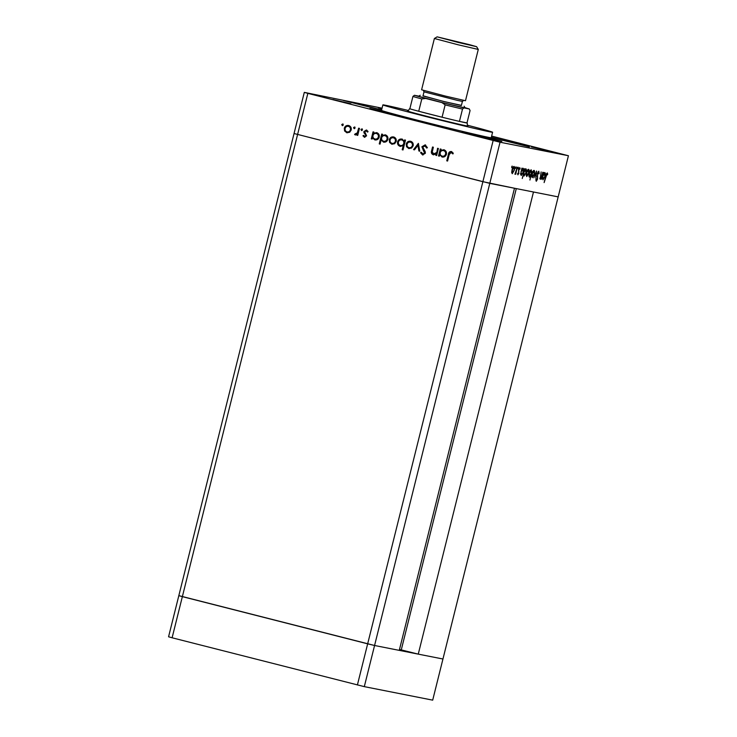<?xml version="1.0" encoding="UTF-8"?>
<svg xmlns="http://www.w3.org/2000/svg" width="737" height="737" viewBox="0 0 737 737"><rect width="100%" height="100%" fill="white"/><g stroke="black" fill="none" stroke-linecap="round" stroke-linejoin="round"><path stroke-width="1.11" d="M382.061 108.182L304.307 92.374L294.054 133.517L489.792 183.366L558.167 196.88L533.477 191.998L418.257 654.134L442.946 659.007L374.571 645.492L399.261 650.375L514.481 188.239L482.882 181.698L294.054 133.517L168.57 636.786L172.108 637.781L364.308 686.635L432.693 700.15L568.43 155.737L491.634 136.087M418.257 654.134L399.491 649.454M493.136 140.555L367.662 643.834L182.361 596.638L307.845 93.369L500.045 142.223L374.571 645.492L178.833 595.643L182.361 596.638L172.108 637.781M401.287 649.813L516.287 188.598M409.883 108.652A29.683 0.47 -166 0 0 409.615 108.643A29.683 0.47 -166 0 0 409.855 108.772A29.683 0.47 14 0 0 418.727 111.269L442.071 117.22A29.683 0.47 -166 0 1 429.56 114.078A29.683 0.47 -166 0 1 418.727 111.269L421.804 98.933A29.683 0.47 -166 0 1 412.932 96.427L414.406 95.285L418.782 96.142M445.148 104.875L442.071 117.22A29.683 0.47 14 0 0 459.437 121.393L466.991 122.886L470.068 110.55L469.266 108.947L463.997 107.906L462.514 109.058A29.683 0.47 -166 0 1 445.148 104.875L441.97 102.609L425.673 98.454L421.804 98.933M466.991 122.886A29.683 0.47 -166 0 1 467.221 123.005A29.683 0.47 -166 0 1 459.437 121.393L462.514 109.058M409.855 108.772L412.932 96.427M414.406 95.285L425.673 98.454M441.97 102.609L463.997 107.906M469.266 108.947L464.983 107.639M364.308 686.635L374.571 645.492L367.662 643.834L357.399 684.968M408.068 111.084A31.092 0.488 14 0 0 407.561 111.047A31.092 0.488 14 0 0 428.446 116.732A31.092 0.488 14 0 0 467.912 126.091A31.092 0.488 14 0 0 467.442 125.889M408.445 110.495A56.537 0.884 14 0 0 382.881 104.894A56.537 0.884 14 0 0 420.855 115.23A56.537 0.884 14 0 0 492.592 132.245A56.537 0.884 14 0 0 467.387 125.198M382.881 104.894L381.508 110.375A56.537 0.884 14 0 0 419.482 120.721A56.537 0.884 14 0 0 491.229 137.736L492.592 132.245M491.293 137.487L529.406 146.856L491.349 137.239M488.087 137.662L462.081 131.499L493.633 139.634L501.851 141.412L488.087 137.662M395.843 114.659L369.836 108.486L401.389 116.621L409.615 118.408L395.843 114.659M381.628 109.887L343.405 100.49L381.573 110.135M332.94 99.523L350.876 103.779L332.94 99.523M531.359 146.921L549.286 151.177L531.359 146.921M484.928 137.745L466.991 133.489L484.928 137.745M381.969 108.542L378.321 107.786L381.895 108.827M437.575 148.284L438.395 148.496L436.645 155.507L435.825 155.295L436.138 154.033L433.255 154.77C431.495 153.996 430.952 152.596 431.642 150.588L432.536 147.004L433.356 147.207L432.232 152.126L434.185 154.07L436.765 152.752L437.575 148.284M433.605 153.95L436.341 152.67M426.916 148.036L425.313 145.926L422.697 147.013L425.221 151.675L425.369 153.268L422.559 154.927L420.532 152.688L421.417 152.283L422.9 153.969L424.54 153.093L421.877 146.792L425.138 144.857L427.386 147.658L426.493 147.953L425.074 145.88M422.9 153.969L424.54 153.093M418.367 143.393L419.777 151.214L418.892 150.984L417.953 145.318L414.461 149.86L413.568 149.629L418.367 143.393M413.162 145.779L411.624 148.036L408.795 148.542L406.548 146.746L406.253 144.019C406.999 141.845 408.455 140.933 410.601 141.283C412.674 142.001 413.521 143.503 413.162 145.779M409.044 148.598L406.548 146.746M396.184 141.449L394.645 143.706L391.817 144.222L389.569 142.416L389.274 139.689C390.02 137.524 391.467 136.612 393.622 136.962C395.686 137.681 396.543 139.182 396.184 141.449M392.066 144.277L389.569 142.416M372.443 137.773L372.111 139.072L371.291 138.869L373.042 131.849L373.862 132.061L373.558 133.277L376.625 132.632C378.689 133.379 379.546 134.889 379.196 137.165C378.422 139.321 376.948 140.233 374.783 139.883L372.443 137.773L375.207 139.966M342.687 123.991L343.249 124.986L342.29 125.585L341.728 124.599L342.687 123.991M351.208 129.998L349.679 132.255L346.841 132.771L344.594 130.965L344.299 128.238C345.054 126.073 346.501 125.161 348.656 125.511C350.72 126.23 351.577 127.731 351.208 129.998M347.099 132.826L344.594 130.965M354.515 127.004L355.077 127.998L354.11 128.597L353.557 127.612L354.515 127.004M358.643 128.183L359.463 128.395L357.712 135.405L356.892 135.193L357.15 134.162L355.234 134.908L354.58 134.484L355.216 133.848L357.307 132.909L358.643 128.183M361.895 128.883L362.457 129.878L361.489 130.477L360.927 129.482L361.895 128.883M364.64 136.382L365.745 135.663L365.672 134.972L363.94 132.715L363.903 131.545L366.363 130.016L368.039 131.453L367.33 131.969L366.197 130.891L364.732 131.72L366.575 135.838L364.428 137.248L362.963 135.811L363.673 135.35L364.686 136.391M367.754 132.052L366.519 130.956M381.121 139.919L380.08 144.111L379.26 143.899L381.711 134.06L382.531 134.263L382.227 135.479L385.285 134.834C387.358 135.58 388.215 137.091 387.855 139.376C387.091 141.532 385.617 142.434 383.452 142.094L381.121 139.919L383.876 142.177M404.337 141.2L404.668 139.901L405.479 140.113L403.028 149.961L402.209 149.749L403.231 145.64L400.163 146.35C398.091 145.604 397.234 144.093 397.584 141.817C398.358 139.652 399.822 138.749 401.997 139.09L404.337 141.2L405.083 140.012M439.657 154.899L439.335 156.189L438.515 155.986L440.265 148.966L441.085 149.178L440.781 150.394L443.84 149.749C445.913 150.495 446.769 152.006 446.41 154.282C445.645 156.447 444.171 157.35 442.007 156.999L440.081 154.982L442.246 157.055M453.034 153.895L451.062 152.504L449.183 154.659L447.589 161.044L446.769 160.832L448.391 154.355C448.621 152.366 449.607 151.426 451.357 151.536L453.283 153.204L452.619 153.812L451.385 152.568M542.764 172.246L541.28 179.312L541.327 177.995L540.157 179.22L541.133 171.924L540.424 178.372L541.621 176.659L542.764 172.246M537.291 173.637L538.784 171.205L539.152 173.481L538.784 173.914L538.535 172.191L537.549 173.702L537.531 179.192L536.25 181.293L535.863 179.515L536.25 178.971L536.518 180.316L537.255 179.183L537.549 173.702M536.554 171.021L535.827 178.234L536.094 172.928L533.818 177.838L536.554 171.021M534.279 174.236L532.252 177.663L531.718 176.346L532.04 173.794C532.658 171.583 533.33 170.45 534.058 170.404C534.693 170.717 534.767 171.997 534.279 174.236L533.846 171.26L532.307 173.84L532.464 176.797L534.012 174.172M528.788 173.149L526.762 176.576L526.227 175.259L526.55 172.707C527.167 170.496 527.839 169.363 528.567 169.317C529.203 169.63 529.277 170.91 528.788 173.149L528.521 173.075M520.727 173.895L521.888 168.119L521.851 169.39L523.067 168.229C523.703 168.57 523.777 169.86 523.288 172.099L521.252 175.489L520.469 173.821M512.132 166.065L511.727 167.667L512.132 166.065M500.045 142.223L568.43 155.737M514.279 170.275L512.252 173.711L511.718 172.394L512.04 169.832C512.657 167.631 513.33 166.498 514.058 166.442C514.693 166.765 514.767 168.045 514.279 170.275L513.846 167.308L512.307 169.879L512.464 172.845L514.011 170.219M515.955 166.82L515.559 168.423L515.955 166.82M517.227 167.198L515.743 174.273L515.743 173.186L514.923 174.236L517.227 167.198M518.304 167.281L517.908 168.884L518.304 167.281M518.903 173.094L517.899 174.826L517.595 173.72L517.927 173.149L518.111 173.96L518.627 173.075L518.608 169.473L519.751 167.575L520.129 168.644L519.797 169.261L519.548 168.432L518.885 169.492L518.636 173.02M523.546 174.383L522.238 178.52L524.698 168.681L524.652 169.943L525.868 168.782C526.504 169.123 526.577 170.413 526.089 172.651L524.053 176.042L523.288 174.319M531.792 171.445L529.931 180.04L530.686 175.885L529.461 177.11C528.825 176.769 528.751 175.48 529.24 173.241C529.866 171.039 530.539 169.906 531.276 169.851L531.451 171.352M542.469 178.188L543.63 172.421L543.593 173.683L544.809 172.522C545.444 172.863 545.518 174.153 545.03 176.401L542.994 179.782L542.211 178.124M547.001 173.858L544.118 182.592L545.739 176.106L547.259 172.882L547.702 174.125L547.361 174.835L546.458 173.72M304.307 92.374L307.845 93.369M511.69 166.792L512.178 166.912M511.736 172.661L512.464 172.845M513.136 167.124L513.846 167.308M515.513 167.548L516.001 167.667M517.862 168.008L518.351 168.137M517.595 173.831L518.111 173.96M519.668 168.524L520.129 168.644M519.023 168.303L519.548 168.432M518.443 170.837L518.94 170.956M521.022 171.601L521.464 174.623L523.288 172.099M520.737 174.439L521.464 174.623M522.137 168.902L522.846 169.086L521.289 171.666M523.021 172.034L522.846 169.086M523.823 172.154L524.265 175.176L526.089 172.651M523.556 175.001L524.265 175.176M524.937 169.464L525.647 169.639L524.09 172.218M525.822 172.587L525.647 169.639M526.817 172.753L526.973 175.71L528.521 173.084L528.355 170.173L526.559 172.688M526.236 175.526L526.973 175.71M527.646 169.998L528.355 170.173M531.239 173.665L531.064 170.708L529.507 173.296L529.682 176.244L531.239 173.665M530.354 170.533L531.064 170.708M528.936 176.06L529.682 176.244M531.736 176.613L532.464 176.797M533.137 171.076L533.846 171.26M537.89 172.025L538.535 172.191M535.863 180.141L536.518 180.316M539.77 178.207L540.424 178.372M542.764 175.903L543.206 178.925L545.03 176.401M542.478 178.741L543.206 178.925M543.878 173.204L544.588 173.388L543.031 175.968M544.763 176.336L544.588 173.388M547.14 173.987L547.702 174.125M342.705 125.668L341.728 124.599M342.143 124.682L343.11 124.074M345.017 131.048L344.299 128.238M344.723 128.321C345.469 126.156 346.924 125.244 349.08 125.594M348.868 126.451L348.444 126.368C346.795 126.101 345.69 126.792 345.128 128.441C344.852 130.173 345.496 131.333 347.063 131.914L347.486 131.997C349.135 132.236 350.25 131.527 350.812 129.869C351.088 128.146 350.434 127.004 348.868 126.451L348.546 126.386M350.812 129.869L350.397 129.786C350.665 128.063 350.02 126.921 348.444 126.368L348.684 126.414M347.063 131.914C348.712 132.153 349.826 131.444 350.397 129.786M354.534 128.68L353.557 127.612M353.972 127.694L354.939 127.086M357.712 135.387L356.892 135.193M357.316 135.276L357.15 134.162M355.658 134.991L354.58 134.484M355.004 134.567L355.52 134.051M357.307 132.909L355.603 134.088M357.731 132.992L359.057 128.293M361.913 130.56L360.927 129.482M361.351 129.574L362.309 128.966M364.843 137.331L362.963 135.811M365.064 136.465L365.745 135.663M366.16 135.746L365.672 134.972M366.096 135.055L364.898 134.005M365.322 134.088L363.94 132.715M364.364 132.798L363.903 131.545M364.327 131.628L366.786 130.099M372.121 139.053L371.291 138.869M371.715 138.952L373.456 131.96M377.04 132.715L373.558 133.277M376.8 133.572L376.377 133.489C374.7 133.194 373.576 133.885 372.996 135.553C372.71 137.312 373.373 138.464 374.986 139.017L375.409 139.109C377.068 139.376 378.201 138.685 378.8 137.036C379.039 135.295 378.376 134.134 376.8 133.572L376.515 133.517M378.8 137.036L378.376 136.953C378.625 135.212 377.952 134.051 376.377 133.489L376.635 133.535M374.986 139.017C376.644 139.293 377.777 138.602 378.376 136.953M380.08 144.093L379.26 143.899M379.675 143.982L382.125 134.162M385.709 134.917L382.227 135.479M385.469 135.774L385.046 135.691C383.369 135.405 382.236 136.087 381.655 137.755C381.379 139.514 382.042 140.675 383.655 141.228L384.078 141.311C385.737 141.587 386.861 140.896 387.459 139.238C387.708 137.497 387.045 136.345 385.469 135.774L385.184 135.719M387.459 139.238L387.045 139.155C387.284 137.414 386.621 136.262 385.046 135.691L385.304 135.737M383.655 141.228C385.313 141.504 386.446 140.813 387.045 139.155M389.984 142.508L389.274 139.689M389.698 139.772C390.444 137.607 391.891 136.695 394.046 137.045M393.834 137.911L393.411 137.819C391.771 137.552 390.665 138.243 390.094 139.892C389.818 141.624 390.463 142.785 392.029 143.365L392.452 143.448C394.102 143.687 395.216 142.978 395.787 141.32C396.055 139.597 395.41 138.455 393.834 137.911L393.512 137.847M395.787 141.32L395.364 141.237C395.64 139.514 394.986 138.372 393.411 137.819L393.65 137.865M392.029 143.365C393.687 143.604 394.792 142.895 395.364 141.237M403.038 149.933L402.209 149.749M402.632 149.832L403.231 145.64M400.587 146.433C398.514 145.686 397.658 144.176 398.008 141.9L397.584 141.817M398.008 141.9C398.781 139.735 400.246 138.832 402.42 139.173M402.043 140.002L402.209 140.039C403.821 140.592 404.493 141.753 404.208 143.503C403.627 145.171 402.494 145.862 400.817 145.576L400.394 145.493C402.07 145.779 403.203 145.088 403.784 143.42C404.069 141.67 403.406 140.509 401.794 139.956L401.923 139.984M402.209 140.039L401.794 139.956C400.136 139.68 399.003 140.371 398.404 142.029C398.155 143.761 398.818 144.922 400.394 145.493M406.971 146.829L406.253 144.019M406.677 144.102C407.423 141.928 408.869 141.016 411.025 141.366M410.813 142.232L410.389 142.149C408.749 141.882 407.644 142.573 407.073 144.222C406.806 145.954 407.45 147.105 409.017 147.686L409.431 147.769C411.089 148.008 412.195 147.299 412.766 145.65C413.042 143.918 412.388 142.785 410.813 142.232L410.491 142.167M412.766 145.65L412.342 145.567C412.619 143.835 411.965 142.702 410.389 142.149L410.629 142.195M409.017 147.686C410.666 147.925 411.771 147.216 412.342 145.567M419.777 151.186L418.892 150.984M419.316 151.067L417.953 145.318M414.47 149.841L413.568 149.629M413.991 149.712L418.542 143.789M422.983 155.019L420.532 152.688M420.956 152.771L421.518 152.513M424.963 153.176L424.245 151.702M424.669 151.785L423.259 150.431M423.683 150.514L421.877 146.792M422.301 146.875L425.553 144.94M436.645 155.489L435.825 155.295M436.249 155.378L436.138 154.033M433.678 154.862C431.919 154.079 431.375 152.679 432.066 150.67L432.951 147.105M436.765 152.752L437.99 148.386M439.344 156.17L438.515 155.986M438.939 156.069L440.68 149.077M444.264 149.832L440.781 150.394M444.024 150.689L443.6 150.606C441.924 150.311 440.79 151.002 440.21 152.67C439.934 154.429 440.597 155.59 442.209 156.143L442.633 156.226C444.291 156.493 445.415 155.802 446.014 154.153C446.263 152.412 445.599 151.26 444.024 150.689L443.738 150.634M446.014 154.153L445.59 154.07C445.839 152.329 445.176 151.168 443.6 150.606L443.858 150.652M442.209 156.143C443.867 156.41 445.001 155.719 445.59 154.07M447.599 161.025L446.769 160.832M447.193 160.915L448.805 154.438C449.036 152.448 450.031 151.509 451.781 151.619M458.469 42.497L476.627 46.698L470.188 44.856L437.133 36.85L458.469 42.497M476.627 46.698L478.276 49.443L458.092 44.773L434.388 38.499L437.133 36.85M423.02 95.792L443.941 101.549L461.426 105.363M464.126 106.211L465.148 107.924L443.711 102.968L418.524 96.298L420.237 95.266M462.403 101.42L461.38 105.529L443.72 101.448L422.983 95.957L424.005 91.839L457.29 100.361L462.403 101.42L463.794 100.361M478.276 49.443L465.489 100.729L445.305 96.059L421.601 89.785L434.388 38.499M537.116 176.18L537.577 176.3M409.615 108.643L407.976 111.232M467.221 123.005L467.461 126.064M423.278 90.255L424.005 91.839"/></g></svg>
